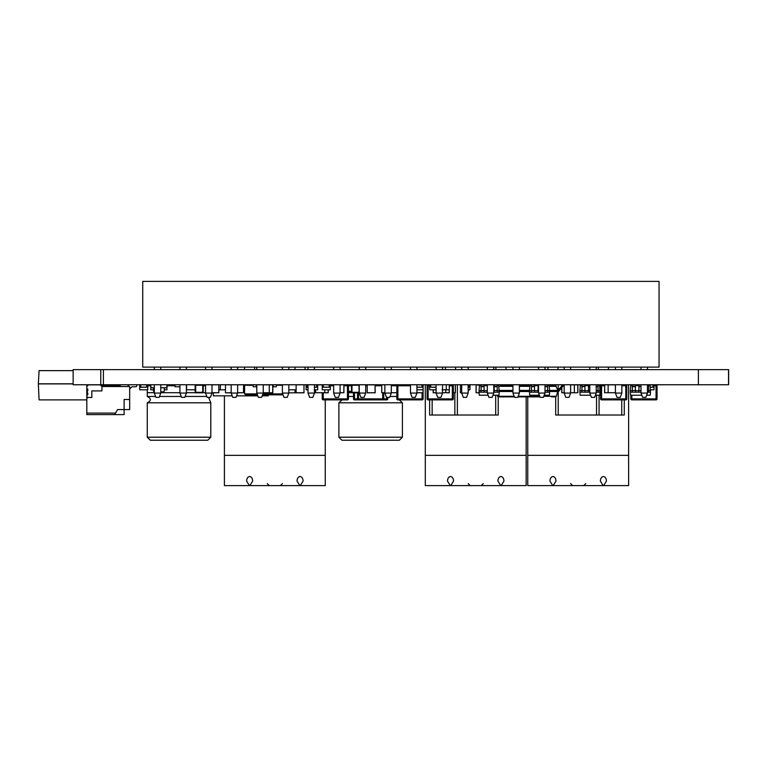 <?xml version="1.0" encoding="UTF-8"?>
<svg xmlns="http://www.w3.org/2000/svg" width="767" height="767" viewBox="0 0 767 767"><rect width="100%" height="100%" fill="white"/><g stroke="black" fill="none" stroke-linecap="round" stroke-linejoin="round"><path stroke-width="1.15" d="M100.755 369.636L73.143 369.636L73.143 384.756L100.755 384.756L100.755 369.636L103.401 369.636L103.401 384.756L100.755 384.756M728.65 369.636L728.65 384.756L728.65 369.636L103.401 369.636M728.535 369.636L728.535 384.756L103.401 384.756M443.038 389.799L446.279 389.799L446.279 384.756L446.279 389.799L449.299 389.799L449.203 392.829L445.771 392.723L449.299 392.723L449.299 384.756L450.066 385.552A2.033 1.735 -67.8 0 0 449.404 387.182L449.318 387.182M450.066 385.552A2.004 1.735 -45 0 1 450.095 385.523A2.033 1.735 -22.2 0 1 451.725 384.861L451.725 384.756M442.578 389.809L441.993 389.809M445.071 389.799L444.419 389.809M445.56 389.799L445.071 389.809M563.016 384.756A0.556 0.556 0 0 0 562.594 384.957L558.05 390.413L555.596 385.772L549.22 385.772M564.167 385.868L563.534 385.868A0.556 0.556 0 0 0 563.112 386.069L558.731 391.323A0.556 0.556 0 0 1 558.309 391.525L557.714 391.525L557.714 390.413L549.623 390.413M529.498 390.413L519.393 390.413M512.941 390.413L499.202 390.413M549.268 386.319L556.363 386.319L555.596 385.772M529.911 385.772L519.393 385.772M512.941 385.772L500.63 385.772M543.803 396.28L556.343 396.28L555.567 396.865L556.343 396.28L557.714 391.525L549.642 391.525M529.479 391.525L519.393 391.525M512.941 391.525L499.221 391.525M497.265 395.226L498.339 396.865L497.562 396.28L514.139 396.28M555.567 396.865L551.521 396.865M539.978 396.865L517.965 396.865L539.978 396.865M514.36 396.865L498.339 396.865L514.36 396.865M562.594 384.957L558.05 390.413M563.534 385.868A0.556 0.556 0 0 0 563.112 386.069A0.556 0.556 0 0 1 563.534 385.868A0.556 0.556 0 0 0 563.112 386.069L558.731 391.323M510.266 384.756L510.266 385.772M213.331 392.829L213.331 395.858L232.219 395.858M236.581 395.858L257.827 395.858M262.189 395.858L268.297 395.858L268.297 394.842M243.57 385.772L244.577 385.772M354.507 392.829L354.507 398.878L353.501 398.878L353.501 392.829M387.786 397.364L387.786 398.878A1.007 1.007 0 0 1 386.779 399.885L354.507 399.885A1.007 1.007 0 0 1 353.501 398.878A1.007 1.007 0 0 0 354.507 399.885L354.507 398.878L357.527 398.878L357.527 392.829M383.749 392.829L383.749 398.878A1.007 1.007 0 0 1 382.743 399.885L382.743 392.829M357.527 398.878A1.007 1.007 0 0 0 358.544 399.885A1.007 1.007 0 0 1 357.527 398.878L386.779 398.878L386.779 397.364M323.243 392.723L323.243 398.878L347.451 398.878L347.451 385.772L348.458 385.772A1.007 1.007 0 0 0 347.451 384.756A1.007 1.007 0 0 1 348.458 385.772L348.458 398.878A1.007 1.007 0 0 1 347.451 399.885L323.243 399.885A1.007 1.007 0 0 1 322.236 398.878L322.236 392.723M202.987 440.229L155.078 440.229L207.771 440.229L210.8 437.2L147.264 437.2L150.294 440.229L155.078 440.229L150.294 440.229M210.8 437.2L210.8 402.809L147.264 402.809L147.264 437.2M154.32 392.704L147.264 392.704L147.264 396.462L155.596 396.462M159.507 396.462L181.213 396.462M185.125 396.462L206.831 396.462M179.938 392.704L160.782 392.704M205.556 392.704L203.063 392.704M195.336 392.704L186.391 392.704M175.001 384.756L175.001 386.779L179.938 386.779M147.772 385.772L150.217 385.772M167.513 385.772L175.001 385.772M147.264 389.799L147.264 392.704M203.236 385.772L205.556 385.772M394.593 440.229L346.684 440.229L399.386 440.229L402.407 437.2L338.88 437.2L341.9 440.229L346.684 440.229M402.407 437.2L402.407 402.809L338.88 402.809L338.88 437.2M348.458 396.462L353.501 396.462M390.039 396.462L396.865 396.462M351.65 392.704L348.458 392.704M396.865 392.704L391.314 392.704M391.314 385.772L396.865 385.772L396.865 398.878A1.007 1.007 0 0 0 397.872 399.885L422.071 399.885A1.007 1.007 0 0 0 423.087 398.878L422.071 398.878L422.071 392.829M101.934 386.53L101.934 390.911L91.848 390.911L91.848 397.469L87.812 397.469L86.805 396.462L86.805 394.947L87.313 394.947A0.508 0.508 0 0 0 87.812 394.439L87.812 393.298A0.508 0.508 0 0 0 87.563 392.857A0.508 0.508 0 0 1 87.313 392.426L87.313 391.419A0.508 0.508 0 0 1 87.563 390.978A0.508 0.508 0 0 0 87.812 390.547L87.812 389.396A0.508 0.508 0 0 0 87.313 388.898L86.805 388.898L86.805 386.53L88.176 385.159A1.007 1.007 0 0 1 88.886 384.861L99.854 384.861A1.007 1.007 0 0 1 100.563 385.159L101.934 386.53L129.671 386.53L129.671 399.482L124.12 399.482L124.12 409.568L129.671 409.568L129.671 399.482M128.952 385.053L127.485 386.53L128.952 385.053A1.007 1.007 0 0 1 129.671 384.756L135.721 384.756A1.007 1.007 0 0 1 136.727 385.772A1.007 1.007 0 0 1 135.721 386.779L131.895 386.779L129.671 389.003M114.657 414.611L124.12 414.611L124.12 409.568L117.562 409.568L115.529 413.097L86.805 413.097L86.805 414.611L114.657 414.611L115.529 413.097M87.812 397.469L86.805 398.476L86.805 413.097M86.805 398.476L86.805 396.462M86.805 394.947L86.805 388.898M86.805 386.53L86.805 385.37L88.176 385.159M120.189 386.53L120.189 385.37L100.774 385.37M129.671 384.756L135.721 384.756M135.721 386.779L131.895 386.779M88.886 384.861L99.854 384.861M295.007 389.809L295.007 392.829L288.852 392.829M621.749 399.885L621.749 415.014L624.271 415.014L624.271 399.885M621.749 415.014L599.065 415.014L599.065 395.226M454.85 392.829L454.85 415.014L432.157 415.014L432.157 399.885M429.635 399.885L429.635 415.014L432.157 415.014M495.693 395.226L495.693 415.014L498.214 415.014L498.214 396.855M495.693 415.014L457.372 415.014L457.372 384.756M454.85 415.014L457.372 415.014M596.544 395.226L596.544 415.014L599.065 415.014M596.544 415.014L558.223 415.014L558.223 391.525M555.701 396.855L555.701 415.014L558.223 415.014M555.701 384.756L555.701 385.772L553.275 385.772M641.011 367.115L641.011 369.636M641.011 384.756L641.011 393.068L642.631 397.364L645.852 397.364L647.473 393.068L641.011 393.068M647.473 367.115L647.473 369.636M647.473 384.756L647.473 393.068M538.549 367.115L538.549 369.636M538.549 384.756L538.549 393.068L540.169 397.364L543.391 397.364L545.011 393.068L538.549 393.068M545.011 367.115L545.011 369.636M545.011 384.756L545.011 393.068M436.087 367.115L436.087 369.636M430.709 384.756L436.087 384.756L436.087 393.068L437.708 397.364L440.929 397.364L442.549 393.068L436.087 393.068M442.549 367.115L442.549 369.636M442.549 384.756L442.549 393.068M333.635 367.115L333.635 369.636M333.635 384.756L333.635 393.068L335.246 397.364L338.468 397.364L340.088 393.068L333.635 393.068M340.088 367.115L340.088 369.636M340.088 384.756L340.088 393.068M231.174 367.115L231.174 369.636M231.174 384.756L231.174 393.068L232.785 397.364L236.015 397.364L237.626 393.068L231.174 393.068M237.626 367.115L237.626 369.636M237.626 384.756L237.626 393.068M205.556 367.115L205.556 369.636M205.556 384.756L205.556 393.068L207.167 397.364L210.398 397.364L212.008 393.068L205.556 393.068M212.008 367.115L212.008 369.636M212.008 384.756L212.008 393.068M308.018 367.115L308.018 369.636M307.174 384.756L308.018 384.756L308.018 393.068L309.628 397.364L312.859 397.364L314.47 393.068L308.018 393.068M314.47 367.115L314.47 369.636M314.47 384.756L314.47 393.068M410.479 367.115L410.479 369.636M410.479 384.756L410.479 393.068L412.09 397.364L415.321 397.364L416.932 393.068L410.479 393.068M416.932 367.115L416.932 369.636M416.932 384.861L422.013 384.861A1.074 1.074 0 0 0 422.464 384.756L416.932 384.756L416.932 393.068M512.941 367.115L512.941 369.636M512.941 384.756L512.941 393.068L514.552 397.364L517.783 397.364L519.393 393.068L512.941 393.068M519.393 367.115L519.393 369.636M519.393 384.756L519.393 393.068M615.402 367.115L615.402 369.636M615.402 384.756L615.402 393.068L617.013 397.364L620.235 397.364L621.855 393.068L615.402 393.068M621.855 367.115L621.855 369.636M621.855 384.756L621.855 393.068M564.167 367.115L564.167 369.636M564.167 384.756L564.167 393.068L565.778 397.364L569.009 397.364L570.619 393.068L564.167 393.068M570.619 367.115L570.619 369.636M570.619 384.756L570.619 393.068M461.705 367.115L461.705 369.636M461.705 384.756L461.705 393.068L463.316 397.364L466.547 397.364L468.158 393.068L461.705 393.068M468.158 367.115L468.158 369.636M468.158 384.861L468.905 384.861A1.074 1.074 0 0 0 469.356 384.756L468.158 384.756L468.158 393.068M359.244 367.115L359.244 369.636M359.244 384.756L359.244 393.068L360.864 397.364L364.085 397.364L365.696 393.068L359.244 393.068M365.696 367.115L365.696 369.636M365.696 384.756L365.696 393.068M256.782 367.115L256.782 369.636M256.782 392.829L256.782 384.756L256.782 393.068L258.402 397.364L261.624 397.364L263.244 393.068L256.782 393.068M263.244 367.115L263.244 369.636M263.244 384.756L263.244 393.068M154.32 367.115L154.32 369.636M154.32 384.756L154.32 393.068L155.941 397.364L159.162 397.364L160.782 393.068L154.32 393.068M160.782 367.115L160.782 369.636M160.782 384.756L160.782 393.068M179.938 367.115L179.938 369.636M179.938 384.756L179.938 393.068L181.549 397.364L184.78 397.364L186.391 393.068L179.938 393.068M186.391 367.115L186.391 369.636M186.391 384.756L186.391 393.068M282.4 367.115L282.4 369.636M282.4 384.756L282.4 393.068L284.011 397.364L287.242 397.364L288.852 393.068L282.4 393.068M288.852 367.115L288.852 369.636M288.852 384.756L288.852 393.068M384.861 367.115L384.861 369.636M384.861 384.756L384.861 393.068L386.472 397.364L389.703 397.364L391.314 393.068L384.861 393.068M391.314 367.115L391.314 369.636M391.314 384.756L391.314 393.068M487.323 367.115L487.323 369.636M487.323 384.756L487.323 393.068L488.934 397.364L492.165 397.364L493.775 393.068L487.323 393.068M493.775 367.115L493.775 369.636M493.775 384.756L493.775 393.068M589.785 367.115L589.785 369.636M589.785 384.756L589.785 393.068L591.395 397.364L594.626 397.364L596.237 393.068L589.785 393.068M596.237 367.115L596.237 369.636M596.237 384.756L596.237 393.068M142.729 281.393L659.064 281.393L659.064 367.115L142.729 367.115L142.729 281.393M416.932 387.277L422.464 387.182L423.087 384.756L423.087 398.878M397.872 384.756A1.007 1.007 0 0 0 396.865 385.772A1.007 1.007 0 0 1 397.872 384.756L397.872 398.878L422.071 398.878L422.071 399.885M452.329 384.756L452.329 385.772L453.335 385.772A1.007 1.007 0 0 0 452.329 384.756A1.007 1.007 0 0 1 453.335 385.772L453.335 398.878A1.007 1.007 0 0 1 452.329 399.885L428.12 399.885L428.12 398.878L427.114 398.878L427.114 385.772A1.007 1.007 0 0 1 428.12 384.756A1.007 1.007 0 0 0 427.114 385.772L428.12 385.772L428.12 398.878L452.329 398.878L452.329 385.772L449.884 385.772M427.114 398.878A1.007 1.007 0 0 0 428.12 399.885A1.007 1.007 0 0 1 427.114 398.878M625.786 384.756L625.786 385.772L626.792 385.772A1.007 1.007 0 0 0 625.786 384.756A1.007 1.007 0 0 1 626.792 385.772L626.792 398.878A1.007 1.007 0 0 1 625.786 399.885L601.587 399.885L601.587 398.878L600.571 398.878L600.571 385.772A1.007 1.007 0 0 1 601.587 384.756A1.007 1.007 0 0 0 600.571 385.772L601.587 385.772L601.587 398.878L625.786 398.878L625.786 385.772L621.855 385.772M600.571 398.878A1.007 1.007 0 0 0 601.587 399.885A1.007 1.007 0 0 1 600.571 398.878M631.835 395.226L631.835 398.878L630.829 398.878L630.829 395.226M656.044 384.756L656.044 385.772L657.051 385.772A1.007 1.007 0 0 0 656.044 384.756A1.007 1.007 0 0 1 657.051 385.772L657.051 398.878A1.007 1.007 0 0 1 656.044 399.885L631.835 399.885A1.007 1.007 0 0 1 630.829 398.878A1.007 1.007 0 0 0 631.835 399.885L631.835 398.878L656.044 398.878L656.044 385.772L654.021 385.772M631.193 384.996A1.007 1.007 0 0 0 630.838 385.648A1.007 1.007 0 0 1 631.193 384.996M249.841 485.607L252.659 481.072C252.477 478.311 251.461 476.796 249.63 476.518C247.789 476.796 246.773 478.311 246.59 481.072L249.409 485.607L300.271 485.607L303.08 481.072C302.898 478.311 301.891 476.796 300.05 476.518C298.21 476.796 297.203 478.311 297.011 481.072L299.83 485.607M249.409 485.607L224.415 485.607L224.415 395.858M325.256 399.885L325.256 455.358L224.415 455.358M300.271 485.607L325.256 485.607L325.256 455.358M450.728 485.607L453.546 481.072C453.364 478.311 452.348 476.796 450.517 476.518C448.676 476.796 447.66 478.311 447.477 481.072L450.296 485.607L501.158 485.607L503.967 481.072C503.785 478.311 502.778 476.796 500.937 476.518C499.096 476.796 498.09 478.311 497.908 481.072L500.717 485.607M450.296 485.607L425.302 485.607L425.302 384.756M526.152 396.865L526.152 455.358L425.302 455.358M501.158 485.607L526.152 485.607L526.152 455.358M553.189 485.607L556.008 481.072C555.826 478.311 554.809 476.796 552.978 476.518C551.137 476.796 550.121 478.311 549.939 481.072L552.758 485.607L603.619 485.607L606.429 481.072C606.246 478.311 605.24 476.796 603.399 476.518C601.558 476.796 600.551 478.311 600.36 481.072L603.178 485.607M552.758 485.607L527.763 485.607L527.763 396.865M628.614 384.756L628.614 455.358L527.763 455.358M603.619 485.607L628.614 485.607L628.614 455.358M479.097 392.723L476.125 392.723L476.125 384.756L476.029 392.723L479.107 392.829M479.557 385.648L479.557 385.044M453.335 392.723L455.253 392.723L455.358 384.861L455.358 392.723L453.335 392.829M564.167 392.829L561.751 392.723L561.751 387.699M561.751 385.974L561.751 384.861L561.847 385.849M570.619 384.861L577.781 384.861L577.781 392.723L574.358 392.829L577.887 392.723L577.887 384.861M570.619 392.723L574.358 392.723L574.358 384.756M348.458 392.32L351.478 392.32L351.478 385.264L351.986 385.264L351.986 392.32L359.042 392.32L359.042 385.264L351.986 385.264L351.986 384.756A0.508 0.508 0 0 0 351.478 385.264A0.508 0.508 0 0 1 351.986 384.756M139.699 384.804L140.773 385.552L139.699 384.756L139.699 389.799L147.772 389.799L147.772 384.756L139.699 384.756L140.773 387.277L147.149 387.182L147.772 384.756L146.698 385.523L147.772 384.804M146.698 385.552L146.698 387.182L140.313 387.182M140.773 384.756L146.698 384.861A1.074 1.074 0 0 0 147.149 384.756L146.698 384.756M143.851 389.799L142.528 389.809M144.781 389.799L143.851 389.809M145.318 389.799L144.781 389.809M484.092 384.756L484.092 392.196L481.072 392.196L481.072 384.756L478.55 384.756L480.276 385.523A1.63 1.093 -126.1 0 1 480.305 385.552A2.033 1.735 -112.2 0 1 480.391 385.648A2.033 1.735 67.8 0 0 480.305 385.552L481.072 384.804A2.934 2.541 45 0 0 481.024 384.756L480.276 385.523L476.125 384.756M484.092 390.681L487.323 390.681M484.092 392.196L487.323 392.196M481.072 390.681L479.049 390.681L479.049 392.196L481.072 392.196M493.775 392.196L499.221 392.196L498.78 385.648L497.208 385.648M497.208 390.681L499.221 390.681M494.178 384.756L494.178 392.196M494.178 386.271L497.208 386.271L497.208 392.196M497.208 386.271L497.208 384.756M492.97 395.226L498.962 395.226L499.221 392.196M479.049 390.681L479.49 385.648L481.072 385.648M488.128 395.226L479.317 395.226L479.049 392.196M484.092 385.648L487.323 385.648M484.092 386.271L481.072 386.271M534.522 384.756L534.522 392.196L531.493 392.196L531.493 384.756L528.971 384.756L530.697 385.523A1.63 1.093 -126.1 0 1 530.726 385.552A2.033 1.735 -112.2 0 1 530.812 385.648A2.033 1.735 67.8 0 0 530.726 385.552L531.493 384.804A2.934 2.541 45 0 0 531.445 384.756L530.697 385.523L529.077 384.861M534.522 390.681L538.051 390.681M534.522 392.196L538.549 392.196M531.493 390.681L529.479 390.681L529.479 392.196L531.493 392.196M545.011 392.196L549.642 392.196L549.201 385.648L547.628 385.648M547.628 390.681L549.642 390.681M538.051 384.756L538.051 392.196M538.051 386.271L538.549 386.271M545.011 386.271L547.628 386.271L547.628 392.196M547.628 386.271L547.628 384.756M544.196 395.226L549.383 395.226L549.642 392.196M529.479 390.681L529.92 385.648L531.493 385.648M539.364 395.226L529.738 395.226L529.479 392.196M534.522 385.648L538.051 385.648M534.522 386.271L531.493 386.271M584.943 384.756L584.943 392.196L581.913 392.196L581.913 384.756L579.392 384.756L581.118 385.523A1.63 1.093 -126.1 0 1 581.156 385.552A2.033 1.735 -112.2 0 1 581.233 385.648A2.033 1.735 67.8 0 0 581.156 385.552L581.913 384.804A2.934 2.541 45 0 0 581.875 384.756L581.118 385.523L579.497 384.861M584.943 390.681L588.471 390.681M584.943 392.196L589.785 392.196M581.913 390.681L579.9 390.681L579.9 392.196L581.913 392.196M596.237 392.196L600.072 392.196L599.631 385.648L598.049 385.648M598.049 390.681L600.072 390.681M588.471 384.756L588.471 392.196M588.471 386.271L589.785 386.271M596.237 386.271L598.049 386.271L598.049 392.196M598.049 386.271L598.049 384.756M595.432 395.226L599.804 395.226L600.072 392.196M579.9 390.681L580.341 385.648L581.913 385.648M590.59 395.226L580.168 395.226L579.9 392.196M584.943 385.648L588.471 385.648M584.943 386.271L581.913 386.271M635.364 384.756L635.364 392.196L632.344 392.196L632.344 384.756M635.364 390.681L638.892 390.681M635.364 392.196L641.011 392.196M632.344 390.681L630.321 390.681L630.321 392.196L632.344 392.196M647.473 392.196L650.493 392.196L650.052 385.648L648.479 385.648M648.479 390.681L650.493 390.681M638.892 384.756L638.892 392.196M638.892 386.271L641.011 386.271M647.473 386.271L648.479 386.271L648.479 392.196M648.479 386.271L648.479 384.756M646.658 395.226L650.224 395.226L650.493 392.196M630.321 390.681L630.762 385.648L632.344 385.648M641.826 395.226L630.589 395.226L630.321 392.196M635.364 385.648L638.892 385.648M635.364 386.271L632.344 386.271M600.571 392.829L600.015 392.829M384.861 392.723L381.832 392.723L381.736 384.861L381.736 392.723L384.861 392.829M615.402 392.723L604.607 392.723L604.712 384.756L604.712 392.723L608.135 392.723L608.135 384.861L615.402 384.861M608.135 384.756L604.607 384.861M416.932 392.723L423.087 392.723L416.932 392.829M442.549 392.723L445.771 392.723L445.771 389.809M433.163 389.809L433.163 392.723L436.087 392.829M468.158 387.277L469.356 387.182L469.979 384.804L469.979 389.799L468.158 389.799M468.905 384.861L468.905 385.523L469.979 384.756L468.905 384.756M650.195 387.277L653.407 387.182L654.021 384.756L654.021 389.799L650.416 389.799M650.512 389.799L649.994 389.809M651.231 389.799L650.512 389.809M651.404 384.756L652.957 384.861A1.074 1.074 0 0 0 653.407 384.756L652.957 384.756M635.872 384.756L635.872 385.648L635.872 384.756M649.668 385.648A2.033 1.735 -67.8 0 1 649.745 385.552A2.004 1.735 -45 0 1 649.774 385.523L649.026 384.756A2.934 2.541 135 0 0 648.978 384.804L648.978 385.648M630.426 384.861L632.794 384.756L632.046 385.523L630.321 384.756L632.046 385.523A1.63 1.093 -126.1 0 1 632.085 385.552A2.033 1.735 -112.2 0 1 632.161 385.648A2.033 1.735 67.8 0 0 632.085 385.552L632.842 384.804M649.774 385.523A2.033 1.735 -22.2 0 1 651.404 384.861L651.404 384.861M600.475 384.756L600.475 384.861A2.033 1.735 -22.2 0 0 598.845 385.523L598.097 384.756A2.934 2.541 135 0 0 598.049 384.804L598.816 385.552A2.004 1.735 -45 0 1 598.845 385.523M550.054 384.756L550.054 384.861A2.033 1.735 -22.2 0 0 548.424 385.523L547.676 384.756A2.934 2.541 135 0 0 547.628 384.804L548.395 385.552A2.004 1.735 -45 0 1 548.424 385.523M499.624 384.756L499.624 384.861A2.033 1.735 -22.2 0 0 498.004 385.523L497.256 384.756A2.934 2.541 135 0 0 497.208 384.804L497.965 385.552A2.004 1.735 -45 0 1 498.004 385.523M430.709 385.523L429.635 384.756L430.709 385.552L430.709 384.861A1.083 1.083 -165.4 0 1 430.258 384.756L429.635 384.756L429.635 389.799L436.087 389.799M436.087 387.182L430.258 387.182L436.087 387.277M430.258 384.756L436.087 384.861M429.635 384.804L430.258 387.182M433.786 389.799L432.463 389.809M434.716 389.799L433.786 389.809M435.253 389.799L434.716 389.809M423.087 389.799L416.932 389.799M422.013 384.861L422.013 385.523L423.087 384.756L422.013 384.756M419.166 389.799L417.842 389.809M420.095 389.799L419.166 389.809M420.632 389.799L420.095 389.809M468.464 389.799L468.158 392.829M461.705 392.829L460.497 392.829L461.705 392.723M460.392 392.723L460.497 384.756L460.392 392.723M303.981 384.756L303.981 392.723L296.12 392.723L296.12 384.861L303.981 384.756L303.981 392.829L295.007 392.829M237.626 392.723L243.475 392.723L243.57 384.861L243.57 392.723L237.626 392.829M314.47 392.723L315.678 392.723L314.47 392.829M328.19 389.799L328.19 392.723L315.678 392.723L315.678 389.799M317.701 384.861L322.236 384.861A1.083 1.083 -165.4 0 1 321.843 384.756L321.229 384.804M324.757 389.809L324.757 392.829L328.19 392.829L328.286 389.799M263.244 384.861L272.716 384.861L272.716 392.723L269.294 392.829L272.822 392.723L272.822 384.861M263.244 392.723L269.294 392.723L269.294 384.756M296.12 384.756L296.12 392.829L295.007 392.723M340.088 392.723L343.817 392.723L343.913 384.861L343.913 392.723L340.088 392.829M375.082 384.756L375.082 392.829L367.211 392.723L367.211 384.861L375.082 384.861L375.178 392.723L367.211 392.829L367.211 384.756M231.174 392.829L225.527 392.829L231.174 392.723M225.421 392.723L225.527 384.756L225.421 392.723M212.008 392.723L218.768 392.723L218.863 384.861L218.863 392.723L212.008 392.829M359.244 392.32L359.042 392.829L351.986 392.829A0.508 0.508 0 0 1 351.478 392.32A0.508 0.508 0 0 0 351.986 392.829L351.478 392.32M359.244 385.264L359.042 384.756A0.508 0.508 0 0 1 359.244 384.804M202.728 384.756L203.236 385.264A0.508 0.508 0 0 0 202.728 384.756A0.508 0.508 0 0 1 203.236 385.264L203.236 392.32L202.728 392.32L202.728 385.264L195.671 385.264L195.671 392.32L202.728 392.32L202.728 392.829L195.671 392.829A0.508 0.508 0 0 1 195.163 392.32L195.163 385.264A0.508 0.508 0 0 1 195.671 384.756A0.508 0.508 0 0 0 195.163 385.264L195.671 384.756M202.728 392.829A0.508 0.508 0 0 0 203.236 392.32A0.508 0.508 0 0 1 202.728 392.829M307.174 385.523L306.1 384.756L307.174 385.552L307.174 384.861A1.083 1.083 -165.4 0 1 306.714 384.756L306.1 384.756L306.1 389.799L308.018 389.799M308.018 387.182L306.714 387.182L308.018 387.277M306.714 384.756L308.018 384.861M306.1 384.804L306.714 387.182M296.014 389.799L288.852 389.799M290.808 389.799L288.718 389.809M292.323 389.799L291.728 389.809M294.806 389.799L294.164 389.809M295.295 389.799L294.806 389.809M249.869 385.552L250.636 385.264M225.421 389.799L220.378 389.799L220.378 384.756L220.378 389.799L218.863 389.799M225.134 389.799L223.015 389.799M222.612 389.799L220.484 389.799M195.163 389.799L186.592 389.799L186.592 384.756L186.391 389.799M192.766 389.799L192.239 389.809M193.581 389.799L192.766 389.809M191.347 389.799L189.228 389.799M188.826 389.799L186.697 389.799M195.336 389.809L194.751 389.809M314.47 387.277L317.078 387.182L317.701 384.804L317.701 389.799L314.47 389.799M315.247 389.799L314.71 389.809M317.701 384.756L316.627 385.523L317.701 384.756L317.701 389.799M314.911 389.799L314.192 389.809M314.47 384.861L316.627 384.861A1.074 1.074 0 0 0 317.078 384.756L316.627 384.756M323.31 384.756L329.235 384.861A1.074 1.074 0 0 0 329.685 384.756L322.236 384.756L322.236 389.799L322.236 384.756L323.31 387.277L329.685 387.182L330.299 384.756L330.299 389.799L322.236 389.799M329.235 384.756L330.299 384.756L329.235 385.523L329.235 387.182L322.849 387.182M322.236 384.756L323.31 385.552L322.236 384.756M326.387 389.799L325.064 389.809M327.317 389.799L326.387 389.809M327.854 389.799L327.317 389.809M150.859 384.756L150.859 387.709L154.32 387.709L150.792 387.766L150.792 384.756L149.996 385.523L148.271 384.756L149.996 385.523A1.63 1.093 -126.1 0 1 150.035 385.552A2.033 1.735 -112.2 0 1 150.696 387.182A2.033 1.735 67.8 0 0 150.159 385.696M167.695 385.552A2.004 1.735 -45 0 1 167.724 385.523L166.976 384.756A2.934 2.541 135 0 0 166.928 384.804L167.695 385.552A2.033 1.735 -67.8 0 0 167.033 387.182L166.947 387.182M167.724 385.523A2.033 1.735 -22.2 0 1 169.354 384.861L169.354 384.756M150.792 387.766L150.792 389.799L153.467 389.799L153.534 391.103A0.767 0.767 0 0 0 154.301 391.832L154.301 391.832M166.87 384.756L166.87 387.709L160.782 387.709L166.928 387.766L166.928 389.799L164.263 389.799L164.196 391.103A0.767 0.767 0 0 1 163.429 391.832L160.782 391.832L163.429 391.832M148.376 384.861L150.744 384.756A2.934 2.541 45 0 1 150.792 384.804L150.035 385.552A2.033 1.735 67.8 0 1 150.696 387.182L150.792 387.182M279.878 384.756L279.878 385.264L282.4 385.264L276.35 385.264M252.899 384.756L252.899 385.264M276.599 384.756L276.599 385.264M257.453 394.842L245.545 394.842L244.587 393.883L244.587 385.264L253.158 385.264M244.577 384.756L244.577 386.779M273.32 384.756L273.32 386.779L276.35 386.779L276.35 384.756M253.158 384.756L253.158 386.779L256.178 386.779L256.178 384.756M282.707 393.883L262.928 393.883M257.098 393.883L244.587 393.883M262.573 394.842L283.071 394.842M272.822 385.264L273.32 385.264M256.178 385.264L256.686 385.264M244.587 385.264L249.63 385.264L249.63 384.756M166.928 387.766L166.928 384.756M153.352 387.728L153.534 391.103M164.368 387.728L164.196 391.103M107.898 384.756L107.869 385.37M73.143 370.643L39.079 370.643L38.35 383.807L39.079 399.885L86.805 399.885M38.35 383.903L73.143 383.903M38.35 383.807L73.143 383.807M698.392 369.636L698.392 384.756M450.095 385.523L449.347 384.756A2.934 2.541 135 0 0 449.299 384.804M529.863 386.319L519.393 386.319M512.941 386.319L498.838 386.319M539.757 396.28L518.185 396.28M387.786 398.878L386.779 398.878L386.779 399.885M381.736 385.772L375.178 385.772M367.115 385.772L365.696 385.772M358.544 392.829L358.544 399.885M347.451 384.756L347.451 385.772L343.913 385.772M333.635 385.772L330.299 385.772M322.236 398.878A1.007 1.007 0 0 0 323.243 399.885L323.243 398.878L322.236 398.878M348.458 398.878L347.451 398.878L347.451 399.885M558.223 390.202L558.223 384.756M410.479 385.772L396.865 385.772M396.865 398.878A1.007 1.007 0 0 0 397.872 399.885L397.872 398.878L396.865 398.878M429.635 385.772L428.12 385.772L428.12 384.756M453.335 398.878L452.329 398.878L452.329 399.885M604.607 385.772L601.587 385.772L601.587 384.756M626.792 398.878L625.786 398.878L625.786 399.885M657.051 398.878L656.044 398.878L656.044 399.885M455.253 384.756L452.77 384.861M562.7 384.861L561.751 384.861M561.847 387.584L561.847 392.723L564.167 392.723M348.458 385.772L351.478 385.772M348.458 391.314L351.478 391.314M140.773 385.552L140.773 387.277M140.313 384.756A1.083 1.083 -165.4 0 0 140.773 384.861L140.773 385.523M146.698 384.861L146.698 385.523M484.092 390.547L481.072 390.547M494.178 386.443L497.208 386.443M494.178 386.683L497.208 386.683M494.178 390.547L497.208 390.547M484.092 386.683L481.072 386.683M484.092 386.443L481.072 386.443M534.522 390.547L531.493 390.547M538.051 390.547L538.549 390.547M545.011 386.443L547.628 386.443M545.011 386.683L547.628 386.683M545.011 390.547L547.628 390.547M534.522 386.683L531.493 386.683M534.522 386.443L531.493 386.443M538.051 386.683L538.549 386.683M538.051 386.443L538.549 386.443M584.943 390.547L581.913 390.547M588.471 390.547L589.785 390.547M596.237 386.443L598.049 386.443M596.237 386.683L598.049 386.683M596.237 390.547L598.049 390.547M584.943 386.683L581.913 386.683M584.943 386.443L581.913 386.443M588.471 386.683L589.785 386.683M588.471 386.443L589.785 386.443M635.364 390.547L632.344 390.547M638.892 390.547L641.011 390.547M647.473 386.443L648.479 386.443M647.473 386.683L648.479 386.683M647.473 390.547L648.479 390.547M635.364 386.683L632.344 386.683M635.364 386.443L632.344 386.443M638.892 386.683L641.011 386.683M638.892 386.443L641.011 386.443M601.146 384.861L600.475 384.861M600.024 392.723L600.571 392.723M381.832 384.756L384.861 384.861M423.087 392.723L422.981 389.799M449.299 392.723L449.203 389.799M436.087 392.723L433.269 392.723L433.269 389.809M468.905 385.523L468.905 387.182L468.158 387.182M468.905 385.552L469.979 384.804M654.021 384.756L652.957 385.523L652.957 387.182L650.186 387.182M652.957 385.552L654.021 384.804M652.957 384.861L652.957 385.523M648.978 384.804L649.745 385.552M430.709 385.552L430.709 387.277M422.013 385.523L422.013 387.182L416.932 387.182M422.013 385.552L423.087 384.804M468.158 392.723L468.359 389.799M243.475 384.756L237.626 384.861M343.817 384.756L340.088 384.861M231.174 384.861L225.527 384.756M218.768 384.756L212.008 384.861M195.163 392.32A0.508 0.508 0 0 0 195.671 392.829L195.163 392.32M307.174 385.552L307.174 387.277M282.86 384.756L282.112 385.523M250.636 384.804A2.934 2.541 -135 0 0 250.588 384.756L249.841 385.523M316.627 385.552L316.627 387.182L314.47 387.182M316.627 384.861L316.627 385.523M323.31 385.552L323.31 387.277M322.849 384.756A1.083 1.083 -165.4 0 0 323.31 384.861L323.31 385.523M329.235 385.552L330.299 384.804M329.235 384.861L329.235 385.523M281.393 385.264L281.393 384.756M248.115 385.264L248.115 384.756M73.143 369.636L73.143 384.756M210.8 402.809L208.576 397.364M147.264 396.462C151.367 398.581 151.367 400.69 147.264 402.809M402.407 402.809L399.243 399.885M342.044 399.885L338.88 402.809M282.4 483.593L280.386 485.607M267.271 483.593L269.294 485.607M295.007 367.115L295.007 369.636M305.093 367.115L305.093 369.636M244.587 367.115L244.587 369.636M254.663 367.115L254.663 369.636M483.287 483.593L481.273 485.607M468.158 483.593L470.181 485.607M495.894 367.115L495.894 369.636M505.98 367.115L505.98 369.636M445.474 367.115L445.474 369.636M455.56 367.115L455.56 369.636M585.748 483.593L583.735 485.607M570.619 483.593L572.642 485.607M598.356 367.115L598.356 369.636M608.442 367.115L608.442 369.636M547.935 367.115L547.935 369.636M558.012 367.115L558.012 369.636"/></g></svg>
